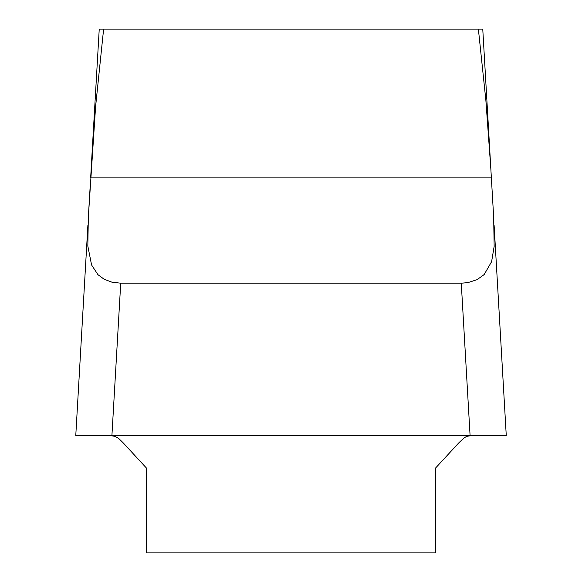 <?xml version="1.0" encoding="UTF-8"?>
<svg xmlns="http://www.w3.org/2000/svg" width="582" height="582" viewBox="0 0 582 582"><rect width="100%" height="100%" fill="white"/><g stroke="black" fill="none" stroke-linecap="round" stroke-linejoin="round"><path stroke-width="0.87" d="M91.127 169.347L99.238 29.1L482.762 29.1L490.83 168.584M478.382 29.1L485.905 100.751L490.873 169.333L493.667 217.239L494.154 246.361L491.615 261.653L484.166 274.566L477.087 279.658L467.812 282.641L461.271 283.187L120.729 283.187L111.94 282.183L104.214 279.295L97.965 274.697L91.585 264.977L87.824 246.041L88.333 217.239L95.586 106.71L103.618 29.1M90.348 183.454L88.333 217.239M91.898 156.653L90.647 177.888L491.353 177.888L491.652 183.454M470.765 435.722L467.535 436.194L464.458 437.584L459.074 442.575L435.722 467.877L435.722 552.9L146.278 552.9L146.278 467.877L122.926 442.575L117.608 437.628M115.592 436.595L114.836 436.311M470.321 435.729L467.31 436.267M466.066 436.74L464.392 437.628M111.213 435.722L114.887 436.333L118.306 438.093L122.926 442.575M435.722 435.722L75.762 435.722L506.275 435.722L494.125 225.561M75.762 435.722L87.882 225.438M120.729 283.187L111.904 435.722M470.096 435.722L461.271 283.187M491.055 435.722L506.238 435.722L491.055 435.722"/></g></svg>
